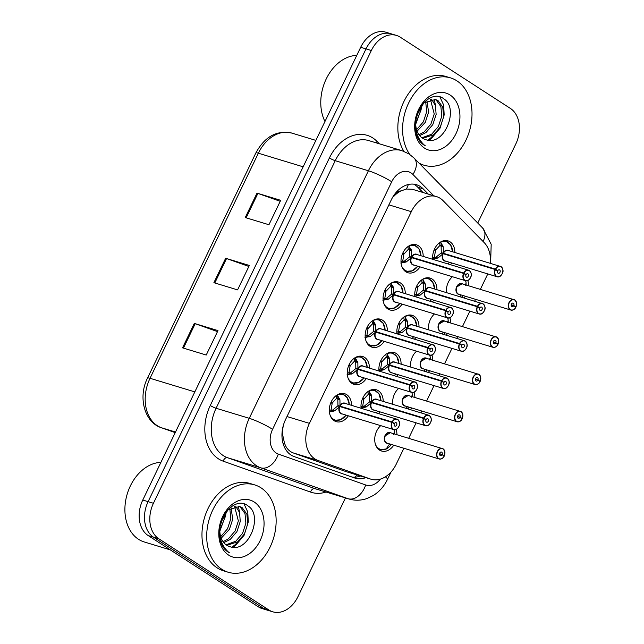 <?xml version="1.0" encoding="UTF-8"?>
<svg xmlns="http://www.w3.org/2000/svg" width="644" height="644" viewBox="0 0 644 644"><rect width="100%" height="100%" fill="white"/><g stroke="black" fill="none" stroke-linecap="round" stroke-linejoin="round"><path stroke-width="0.97" d="M449.866 317.75A14.603 10.731 -73.1 0 1 450.695 323.006M447.508 333.487A14.603 10.731 -73.1 0 1 446.22 335.202M431.947 354.981A14.603 10.731 -73.1 0 1 432.776 360.238M429.588 370.719A14.603 10.731 -73.1 0 1 428.308 372.433M414.028 392.212A14.603 10.731 -73.1 0 1 414.857 397.469M411.677 407.95A14.603 10.731 -73.1 0 1 410.389 409.665M396.116 429.443A14.603 10.731 -73.1 0 1 396.937 434.7M393.758 445.181A14.603 10.731 -73.1 0 1 381.586 451.025A14.603 10.731 -73.1 0 1 379.558 450.084A14.603 10.731 -73.1 0 1 380.725 425.644M467.786 280.518A14.603 10.731 -73.1 0 1 468.615 285.783M465.427 296.256A14.603 10.731 -73.1 0 1 464.139 297.971M414.849 296.546A14.603 10.731 -73.1 0 1 419.002 282.45A14.603 10.731 -73.1 0 1 430.079 278.087A14.603 10.731 -73.1 0 1 432.108 279.029A14.603 10.731 -73.1 0 1 436.946 289.711M433.766 300.193A14.603 10.731 -73.1 0 1 432.478 301.899M396.929 333.777A14.603 10.731 -73.1 0 1 401.083 319.682A14.603 10.731 -73.1 0 1 412.168 315.319A14.603 10.731 -73.1 0 1 414.189 316.26A14.603 10.731 -73.1 0 1 419.035 326.943M415.847 337.424A14.603 10.731 -73.1 0 1 414.559 339.13M379.01 371.008A14.603 10.731 -73.1 0 1 383.164 356.913A14.603 10.731 -73.1 0 1 394.249 352.55A14.603 10.731 -73.1 0 1 396.269 353.492A14.603 10.731 -73.1 0 1 401.115 364.174M397.928 374.647A14.603 10.731 -73.1 0 1 396.64 376.362M361.091 408.24A14.603 10.731 -73.1 0 1 365.253 394.144A14.603 10.731 -73.1 0 1 376.329 389.781A14.603 10.731 -73.1 0 1 378.358 390.723A14.603 10.731 -73.1 0 1 383.196 401.405M380.008 411.878A14.603 10.731 -73.1 0 1 378.728 413.593M432.768 259.315A14.603 10.731 -73.1 0 1 436.922 245.219A14.603 10.731 -73.1 0 1 447.999 240.856A14.603 10.731 -73.1 0 1 450.027 241.798A14.603 10.731 -73.1 0 1 454.865 252.48M451.686 262.961A14.603 10.731 -73.1 0 1 450.398 264.668M402.106 304.121A14.603 10.731 -73.1 0 1 389.934 309.957A14.603 10.731 -73.1 0 1 387.905 309.015A14.603 10.731 -73.1 0 1 384.404 291.434A14.603 10.731 -73.1 0 1 398.419 282.016A14.603 10.731 -73.1 0 1 400.447 282.958A14.603 10.731 -73.1 0 1 405.285 293.64M384.186 341.352A14.603 10.731 -73.1 0 1 372.015 347.188A14.603 10.731 -73.1 0 1 369.986 346.247A14.603 10.731 -73.1 0 1 366.484 328.665A14.603 10.731 -73.1 0 1 380.499 319.247A14.603 10.731 -73.1 0 1 382.528 320.189A14.603 10.731 -73.1 0 1 387.366 330.871M366.267 378.583A14.603 10.731 -73.1 0 1 354.095 384.42A14.603 10.731 -73.1 0 1 352.067 383.478A14.603 10.731 -73.1 0 1 348.565 365.897A14.603 10.731 -73.1 0 1 362.588 356.478A14.603 10.731 -73.1 0 1 364.609 357.42A14.603 10.731 -73.1 0 1 369.455 368.102M348.348 415.815A14.603 10.731 -73.1 0 1 336.176 421.651A14.603 10.731 -73.1 0 1 334.156 420.709A14.603 10.731 -73.1 0 1 330.646 403.128A14.603 10.731 -73.1 0 1 344.669 393.709A14.603 10.731 -73.1 0 1 346.689 394.651A14.603 10.731 -73.1 0 1 351.535 405.334M420.025 266.89A14.603 10.731 -73.1 0 1 407.853 272.726A14.603 10.731 -73.1 0 1 405.825 271.784A14.603 10.731 -73.1 0 1 402.323 254.203A14.603 10.731 -73.1 0 1 416.338 244.784A14.603 10.731 -73.1 0 1 418.367 245.726A14.603 10.731 -73.1 0 1 423.205 256.409M490.342 263.251A27.378 20.125 106.9 0 0 484.208 242.635L443.072 200.662A27.378 20.125 106.9 0 0 440.263 198.36A27.378 20.125 106.9 0 0 436.463 196.589A27.378 20.125 106.9 0 0 411.307 211.667L309.418 423.358A27.378 20.125 106.9 0 0 318.031 460.476L370.445 479.023A27.378 20.125 106.9 0 0 371.081 479.225A27.378 20.125 106.9 0 0 396.237 464.155L403.893 448.256M282 433.404A9.129 6.706 106.9 0 0 282.933 436.052L284.374 442.605C285.904 447.846 288.931 451.315 293.447 453.006L345.868 471.553L371.081 479.225M412.385 189.272L406.404 189.038L400.89 190.954A9.129 6.706 106.9 0 0 393.782 196.187A27.378 3.832 -154.3 0 0 393.452 195.977M393.782 196.187L393.573 196.621A27.378 20.125 -73.1 0 1 400.89 190.954M282.933 436.052A27.378 20.125 -73.1 0 1 283.247 425.853L283.167 426.03M480.368 289.349L486.848 275.89A27.378 20.125 106.9 0 0 487.725 273.909M408.699 438.274L416.121 422.85M420.926 412.86L421.804 411.033M426.61 401.043L434.04 385.619M438.846 375.629L439.723 373.802M444.529 363.812L451.951 348.388M456.757 338.398L457.643 336.571M462.448 326.58L469.87 311.157M474.676 301.167L475.562 299.339M428.59 329.841A14.603 10.731 -73.1 0 1 434.483 313.958M410.671 367.072A14.603 10.731 -73.1 0 1 416.563 351.181M392.751 404.303A14.603 10.731 -73.1 0 1 398.644 388.413M446.509 292.609A14.603 10.731 -73.1 0 1 452.402 276.727M345.458 497.933L297.906 596.722A27.378 20.125 -73.1 0 1 272.75 611.8A27.378 20.125 -73.1 0 1 268.951 610.029L158.875 538.827L153.546 537.209A27.378 20.125 -73.1 0 1 148.104 501.66L366.009 48.896A27.378 20.125 -73.1 0 1 391.166 33.818A27.378 20.125 -73.1 0 0 366.009 48.896L148.104 501.66A27.378 20.125 -73.1 0 0 153.546 537.209L263.621 608.411L153.546 537.209L148.217 535.591A27.378 20.125 -73.1 0 1 142.775 500.034L360.68 47.278A27.378 20.125 -73.1 0 1 385.837 32.2L396.495 35.436A27.378 20.125 -73.1 0 1 400.294 37.207L510.37 108.409A27.378 20.125 -73.1 0 1 515.812 143.966L477.751 223.033M272.75 611.8L267.421 610.182A27.378 20.125 -73.1 0 1 263.621 608.411A27.378 20.125 -73.1 0 0 267.421 610.182L262.092 608.564A27.378 20.125 -73.1 0 1 258.292 606.793L148.217 535.591M182.542 347.841L206.225 355.037L217.986 330.605L194.295 323.409L182.542 347.841M217.503 331.604L195.188 323.707A7.301 1.022 -154.3 0 0 194.295 323.409M245.243 217.551L268.934 224.74L280.687 200.316L257.004 193.12L245.243 217.551M280.212 201.306L257.89 193.409A7.301 1.022 -154.3 0 0 257.004 193.12M213.888 282.692L237.58 289.889L249.341 265.457L225.65 258.26L213.888 282.692M248.858 266.455L226.543 258.558A7.301 1.022 -154.3 0 0 225.65 258.26M428.292 194.11L423.076 188.789A27.378 20.125 106.9 0 0 420.274 186.486A27.378 20.125 106.9 0 0 416.475 184.715A27.378 20.125 106.9 0 0 391.319 199.793L285.582 419.486A27.378 20.125 106.9 0 0 294.187 456.596L354.578 477.961A27.378 20.125 106.9 0 0 355.214 478.17A27.378 20.125 106.9 0 0 365.8 477.623M413.73 184.16A27.378 20.125 -73.1 0 1 414.937 184.868A27.378 20.125 -73.1 0 1 417.747 187.171L422.963 192.492M158.875 538.827A27.378 20.125 -73.1 0 1 153.433 503.278L371.338 50.514A27.378 20.125 -73.1 0 1 396.495 35.436M360.471 476.005A27.378 20.125 -73.1 0 1 351.89 477.011M418.85 248.753L414.39 245.155L418.914 248.681L420.951 255.724A13.347 9.813 -73.1 0 0 408.988 246.064L411.621 250.846L411.677 257.206L409.608 256.578L411.838 257.745M469.444 270.593A5.474 4.025 -73.1 0 1 470.708 277.186A5.474 4.025 -73.1 0 1 465.459 280.687A5.474 4.025 -73.1 0 1 464.702 280.333A5.474 4.025 -73.1 0 1 463.511 273.442L411.468 257.632L406.275 261.947L400.81 263.058M463.511 273.442L463.752 273.547A5.297 3.888 106.9 0 0 464.896 280.212A5.297 3.888 106.9 0 0 470.498 277.636A5.297 3.888 106.9 0 0 469.444 270.762A5.297 3.888 106.9 0 0 463.946 273.128L463.72 273.016A5.474 4.025 -73.1 0 1 468.647 270.214L416.644 254.42A5.474 4.025 106.9 0 0 411.725 257.222L411.677 257.206M410.92 259.918A5.474 4.025 -73.1 0 1 411.516 257.648A5.474 4.025 106.9 0 0 412.707 264.539A5.474 4.025 106.9 0 0 413.464 264.893L465.459 280.687C467.633 281.412 469.468 280.06 470.949 276.63C471.875 274.996 471.368 272.984 469.428 270.577L468.647 270.214A5.474 4.025 -73.1 0 1 469.404 270.569M463.72 273.016L411.725 257.222A5.474 4.025 -73.1 0 1 411.766 257.141M463.946 273.128L466.063 274.674A1.827 1.344 -73.1 0 1 467.705 273.74A1.827 1.344 -73.1 0 1 467.955 273.861A1.827 1.344 -73.1 0 1 468.397 276.059A1.827 1.344 -73.1 0 1 466.642 277.234A1.827 1.344 -73.1 0 1 466.385 277.113A1.827 1.344 -73.1 0 1 465.99 274.819L463.752 273.547M403.796 269.965A13.693 10.062 106.9 0 0 404.44 270.432A13.693 10.062 106.9 0 0 406.34 271.317A13.693 10.062 106.9 0 0 407.483 271.567M415.67 245.686A13.693 10.062 106.9 0 0 414.293 245.114A13.693 10.062 106.9 0 0 411.436 244.825M411.468 257.632L409.399 257.004L404.142 261.295A1.827 1.344 -73.1 0 1 403.418 261.955L401.156 263.026M402.927 252.818L404.207 253.752L402.701 253.293M409.608 256.578L409.471 250.21L408.312 249.325L404.223 253.76M402.492 253.776L403.828 254.533L402.742 260.909L404.142 261.279M412.071 270.858L406.404 271.333L410.413 271.47L412.104 270.947L417.763 266.205A13.347 9.813 -73.1 0 1 401.84 266.463M466.063 274.674L465.379 274.465M409.182 246.338L409.584 249.139A1.827 1.344 -73.1 0 1 409.479 250.194L411.621 250.846M450.51 244.817L446.051 241.226L450.575 244.752L452.611 251.796A13.347 9.813 -73.1 0 0 440.649 242.128L443.281 246.918L443.338 253.277L441.269 252.649L443.499 253.817M495.18 269.514L495.413 269.611A5.297 3.888 106.9 0 0 496.564 276.276A5.297 3.888 106.9 0 0 502.159 273.708A5.297 3.888 106.9 0 0 501.104 266.833A5.297 3.888 106.9 0 0 495.614 269.2L495.381 269.087A5.474 4.025 -73.1 0 1 500.308 266.278A5.474 4.025 -73.1 0 1 501.064 266.632A5.474 4.025 -73.1 0 1 502.384 273.225A5.474 4.025 -73.1 0 1 497.128 276.759A5.474 4.025 -73.1 0 1 496.363 276.405A5.474 4.025 -73.1 0 1 495.18 269.514L443.128 253.704L437.936 258.011L432.47 259.121M442.581 255.982A5.474 4.025 -73.1 0 1 443.177 253.72A5.474 4.025 106.9 0 0 444.368 260.611A5.474 4.025 106.9 0 0 445.125 260.965L497.128 276.759C499.301 277.483 501.129 276.123 502.618 272.702C503.536 271.068 503.028 269.047 501.088 266.648L448.313 250.484A5.474 4.025 106.9 0 0 443.386 253.293L443.338 253.277M495.381 269.087L443.386 253.293A5.474 4.025 -73.1 0 1 443.426 253.213M495.614 269.2L497.723 270.746A1.827 1.344 -73.1 0 1 499.366 269.812A1.827 1.344 -73.1 0 1 499.615 269.925A1.827 1.344 -73.1 0 1 500.058 272.122A1.827 1.344 -73.1 0 1 498.303 273.306A1.827 1.344 -73.1 0 1 498.054 273.185A1.827 1.344 -73.1 0 1 497.651 270.891L495.413 269.611M447.33 241.758A13.693 10.062 106.9 0 0 445.962 241.186A13.693 10.062 106.9 0 0 443.096 240.896M443.128 253.704L441.068 253.076L435.803 257.367A1.827 1.344 -73.1 0 1 435.078 258.019L432.816 259.097M441.269 252.649L441.132 246.274L439.981 245.396L435.883 249.832L434.362 249.365M434.587 248.882L435.859 249.816M434.161 249.848L435.489 250.605L434.402 256.98L437.936 258.011M497.723 270.746L497.039 270.536M443.281 246.918L441.132 246.274M462.046 283.787L457.023 286.805A5.474 4.025 106.9 0 1 462.054 283.787L514.83 299.943A5.474 4.025 -73.1 0 1 516.013 306.81L515.997 306.802A5.297 3.888 106.9 0 0 514.854 300.136A5.297 3.888 106.9 0 0 509.251 302.704A5.297 3.888 106.9 0 0 510.306 309.579A5.297 3.888 106.9 0 0 515.804 307.212L515.796 307.26A5.474 4.025 -73.1 0 1 510.869 310.062A5.474 4.025 -73.1 0 1 510.104 309.708A5.474 4.025 -73.1 0 1 508.792 303.115A5.474 4.025 -73.1 0 1 514.049 299.581A5.474 4.025 -73.1 0 1 514.814 299.935M457.023 286.805A5.474 4.025 106.9 0 0 458.109 293.914A5.474 4.025 106.9 0 0 458.866 294.268L510.869 310.062C513.188 310.311 514.846 309.378 515.844 307.26M515.804 307.212L513.687 305.667A1.827 1.344 -73.1 0 1 512.044 306.6A1.827 1.344 -73.1 0 1 511.795 306.488A1.827 1.344 -73.1 0 1 511.352 304.29A1.827 1.344 -73.1 0 1 513.107 303.115A1.827 1.344 -73.1 0 1 513.365 303.227A1.827 1.344 -73.1 0 1 513.759 305.53L511.223 304.757M461.611 297.198A13.693 10.062 106.9 0 0 462.956 295.507M466.135 285.026A13.693 10.062 106.9 0 0 466.039 283.441M465.226 285.517L465.837 283.69M465.556 280.72A13.347 9.805 -73.1 0 1 466.135 283.022L466.047 283.593M459.84 296.667L461.273 295M515.997 306.834L514.765 306.455M513.759 305.53L515.997 306.802M513.687 305.667L511.199 304.918M324.962 121.483A41.071 30.188 -73.1 0 1 326.218 78.962A41.071 30.188 -73.1 0 1 356.768 55.4M409.689 154.383A45.635 33.536 -73.1 0 1 409.777 100.77A45.635 33.536 -73.1 0 1 450.559 77.892A45.635 33.536 -73.1 0 1 456.894 80.846A45.635 33.536 -73.1 0 1 467.842 135.779A45.635 33.536 -73.1 0 1 424.034 165.226A45.635 33.536 -73.1 0 1 418.938 163.029M403.909 151.34A45.635 33.536 -73.1 0 1 405.591 98.315A45.635 33.536 -73.1 0 1 445.825 76.459L450.559 77.892M421.957 137.784L431.649 134.242L438.443 126.353L441.76 116.218L440.89 106.598L436.221 100.134L434.523 99.208M422.77 138.331L433.533 134.813L440.327 126.924L443.644 116.789L442.766 107.17L438.105 100.706L435.481 99.442L423.704 103.032L416.901 115.244A20.632 15.166 -73.1 0 0 422.512 138.17A20.632 15.166 -73.1 0 0 425.378 139.498L425.555 139.555C444.231 147.251 459.591 108.409 443.933 98.967C431.013 87.938 410.131 112.225 415.718 132.286C417.103 138.058 419.824 142.3 423.897 145.005L425.33 145.826L423.816 144.634C416.121 136.963 413.818 127.166 416.901 115.244M418.962 134.701L424.13 131.956L430.925 124.067L434.241 113.932L430.409 99.297M419.663 135.618L426.006 132.527L432.8 124.638L436.125 114.503L435.465 105.568L431.488 99.112M416.579 129.694L423.398 121.78L426.722 111.645L425.644 101.462M417.095 131.199L425.281 122.352L428.598 112.217L426.916 100.665M415.968 119.341L419.244 108.973M415.678 123.246L421.079 109.931L421.224 105.801M450.076 95.006A29.761 21.872 -73.1 0 1 455.992 133.654A29.761 21.872 -73.1 0 1 424.517 148.112A29.761 21.872 -73.1 0 1 418.608 109.464A29.761 21.872 -73.1 0 1 450.076 95.006M415.702 124.26L421.611 108.055L421.78 105.085M421.393 142.992L422.029 142.879M428.783 140.279L431.367 138.532L440.037 128.188L444.175 114.914L443.636 105.004L439.916 96.946M435.827 106.968L434.153 99.144M421.007 142.614L421.667 142.477M427.624 140.118L430.425 138.251L435.956 132.712M170.306 549.879L144.208 541.95A41.071 30.188 -73.1 0 1 138.508 539.294A41.071 30.188 -73.1 0 1 127.077 494.503A41.071 30.188 -73.1 0 1 160.895 462.392M221.826 569.272A45.635 33.536 -73.1 0 1 210.878 514.339A45.635 33.536 -73.1 0 1 254.686 484.892A45.635 33.536 -73.1 0 1 261.021 487.838A45.635 33.536 -73.1 0 1 271.961 542.779A45.635 33.536 -73.1 0 1 228.161 572.226A45.635 33.536 -73.1 0 1 221.826 569.272M228.161 572.226L223.42 570.785A45.635 33.536 -73.1 0 1 217.092 567.831A45.635 33.536 -73.1 0 1 206.144 512.898A45.635 33.536 -73.1 0 1 249.944 483.451L254.686 484.892M226.076 544.784L235.776 541.242L242.571 533.353L245.887 523.218L245.01 513.598L240.349 507.134L238.65 506.208M226.897 545.331L237.652 541.813L244.446 533.924L247.771 523.789L246.894 514.17L242.225 507.705L239.6 506.442L227.831 510.024L221.029 522.244A20.632 15.166 -73.1 0 0 226.64 545.17A20.632 15.166 -73.1 0 0 229.506 546.498L229.683 546.555C248.359 554.243 263.718 515.409 248.053 505.967C235.141 494.938 214.259 519.225 219.837 539.286C221.222 545.057 223.951 549.3 228.016 552.005L229.457 552.826L227.944 551.634C220.248 543.963 217.938 534.158 221.029 522.244M223.09 541.701L228.25 538.956L235.044 531.067L238.369 520.932L234.529 506.297M223.79 542.618L230.133 539.527L236.928 531.638L240.244 521.503L239.592 512.568L235.607 506.112M220.707 536.694L227.525 528.78L230.842 518.645L229.763 508.462M221.222 538.199L229.409 529.352L232.726 519.217L231.035 507.665M220.095 526.333L223.363 515.965M219.805 530.245L225.207 516.931L225.344 512.801M254.203 502.006A29.761 21.872 -73.1 0 1 260.12 540.646A29.761 21.872 -73.1 0 1 228.644 555.112A29.761 21.872 -73.1 0 1 222.727 516.464A29.761 21.872 -73.1 0 1 254.203 502.006M219.821 531.26L225.73 515.055L225.907 512.085M225.513 549.992L226.149 549.879M232.911 547.279L235.487 545.532L244.157 535.188L248.294 521.914L247.755 512.004L244.044 503.946M239.946 513.968L238.28 506.144M225.134 549.606L225.794 549.469M231.751 547.118L234.553 545.251L240.083 539.712M400.93 285.984L396.471 282.386L400.995 285.912L403.031 292.956A13.347 9.813 -73.1 0 0 391.069 283.296L393.701 288.077L393.758 294.437L391.689 293.809L393.919 294.976M445.6 310.674L445.833 310.778A5.297 3.888 106.9 0 0 446.984 317.444A5.297 3.888 106.9 0 0 452.579 314.868A5.297 3.888 106.9 0 0 451.524 307.993A5.297 3.888 106.9 0 0 446.034 310.36L445.801 310.247A5.474 4.025 -73.1 0 1 450.728 307.446A5.474 4.025 -73.1 0 1 451.484 307.8A5.474 4.025 -73.1 0 1 452.804 314.385A5.474 4.025 -73.1 0 1 447.548 317.919A5.474 4.025 -73.1 0 1 446.783 317.564A5.474 4.025 -73.1 0 1 445.6 310.674L393.548 294.863L388.356 299.178L382.89 300.281M393.001 297.15A5.474 4.025 -73.1 0 1 393.597 294.88A5.474 4.025 106.9 0 0 394.788 301.77A5.474 4.025 106.9 0 0 395.545 302.125L447.548 317.919C449.721 318.643 451.549 317.291 453.038 313.861C453.956 312.227 453.448 310.215 451.508 307.808L398.733 291.651A5.474 4.025 106.9 0 0 393.806 294.453L393.758 294.437M445.801 310.247L393.806 294.453A5.474 4.025 -73.1 0 1 393.846 294.372M446.034 310.36L448.144 311.905A1.827 1.344 -73.1 0 1 449.786 310.972A1.827 1.344 -73.1 0 1 450.035 311.092A1.827 1.344 -73.1 0 1 450.478 313.29A1.827 1.344 -73.1 0 1 448.723 314.465A1.827 1.344 -73.1 0 1 448.474 314.344A1.827 1.344 -73.1 0 1 448.071 312.05L445.833 310.778M385.877 307.196A13.693 10.062 106.9 0 0 386.521 307.663A13.693 10.062 106.9 0 0 388.421 308.548A13.693 10.062 106.9 0 0 389.564 308.798M397.751 282.917A13.693 10.062 106.9 0 0 396.382 282.346A13.693 10.062 106.9 0 0 393.516 282.056M393.548 294.863L391.488 294.236L386.223 298.526A1.827 1.344 -73.1 0 1 385.498 299.178L383.236 300.257M385.007 290.05L386.287 290.983L384.782 290.524M391.689 293.809L391.552 287.441L390.401 286.556L386.303 290.991M384.581 291.007L385.909 291.764L384.822 298.14L386.223 298.51M394.152 308.09L388.485 308.565L392.502 308.701L394.192 308.178L399.852 303.437A13.347 9.813 -73.1 0 1 383.929 303.694M448.144 311.905L447.459 311.696M391.262 283.569L391.665 286.371A1.827 1.344 -73.1 0 1 391.568 287.425L393.701 288.077M383.011 323.216L378.559 319.617L383.075 323.143L385.112 330.187A13.347 9.813 -73.1 0 0 373.15 320.527L375.782 325.309L375.838 331.668L373.77 331.04L375.999 332.207M427.68 347.905L427.914 348.01A5.297 3.888 106.9 0 0 429.065 354.675A5.297 3.888 106.9 0 0 434.66 352.099A5.297 3.888 106.9 0 0 433.605 345.224A5.297 3.888 106.9 0 0 428.115 347.591L427.882 347.478A5.474 4.025 -73.1 0 1 432.808 344.677A5.474 4.025 -73.1 0 1 433.573 345.031A5.474 4.025 -73.1 0 1 434.885 351.616A5.474 4.025 -73.1 0 1 429.629 355.15A5.474 4.025 -73.1 0 1 428.864 354.796A5.474 4.025 -73.1 0 1 427.68 347.905L375.629 332.095L370.437 336.409L364.979 337.512M375.082 334.381A5.474 4.025 -73.1 0 1 375.677 332.111A5.474 4.025 106.9 0 0 376.869 339.002A5.474 4.025 106.9 0 0 377.626 339.356L429.629 355.15C431.802 355.874 433.629 354.522 435.119 351.093C436.036 349.459 435.529 347.438 433.589 345.039L380.813 328.875A5.474 4.025 106.9 0 0 375.887 331.684L375.838 331.668M427.882 347.478L375.887 331.684A5.474 4.025 -73.1 0 1 375.927 331.604M428.115 347.591L430.224 349.137A1.827 1.344 -73.1 0 1 431.866 348.203A1.827 1.344 -73.1 0 1 432.116 348.324A1.827 1.344 -73.1 0 1 432.559 350.521A1.827 1.344 -73.1 0 1 430.804 351.696A1.827 1.344 -73.1 0 1 430.554 351.576A1.827 1.344 -73.1 0 1 430.16 349.281L427.914 348.01M367.957 344.427A13.693 10.062 106.9 0 0 368.601 344.894A13.693 10.062 106.9 0 0 370.501 345.78A13.693 10.062 106.9 0 0 371.644 346.029M379.831 320.149A13.693 10.062 106.9 0 0 378.463 319.577A13.693 10.062 106.9 0 0 375.597 319.287M375.629 332.095L373.568 331.467L368.304 335.757A1.827 1.344 -73.1 0 1 367.579 336.409L365.317 337.488M367.088 327.281L368.368 328.215L366.871 327.756M373.77 331.04L373.633 324.673L372.482 323.787L368.384 328.223M366.661 328.239L367.99 328.995L366.903 335.371L368.304 335.741M376.233 345.321L370.574 345.796L374.583 345.933L376.273 345.409L381.932 340.668A13.347 9.813 -73.1 0 1 366.009 340.926M430.224 349.137L429.54 348.927M373.351 320.801L373.745 323.602A1.827 1.344 -73.1 0 1 373.649 324.657L375.782 325.309M367.177 367.41A13.347 9.813 -73.1 0 0 355.238 357.758L357.863 362.54L357.919 368.899L355.85 368.271L358.088 369.439M409.761 385.136L409.995 385.241A5.297 3.888 106.9 0 0 411.146 391.906A5.297 3.888 106.9 0 0 416.74 389.33A5.297 3.888 106.9 0 0 415.694 382.456A5.297 3.888 106.9 0 0 410.196 384.822L409.962 384.709A5.474 4.025 -73.1 0 1 414.889 381.908A5.474 4.025 -73.1 0 1 415.654 382.254A5.474 4.025 -73.1 0 1 416.966 388.847A5.474 4.025 -73.1 0 1 411.709 392.381A5.474 4.025 -73.1 0 1 410.944 392.027A5.474 4.025 -73.1 0 1 409.761 385.136L357.71 369.326L352.526 373.641L347.06 374.744M357.17 371.612A5.474 4.025 -73.1 0 1 357.766 369.342A5.474 4.025 106.9 0 0 358.95 376.233A5.474 4.025 106.9 0 0 359.706 376.587L411.709 392.381C413.883 393.106 415.71 391.753 417.199 388.324C418.125 386.69 417.61 384.669 415.67 382.27L362.894 366.106A5.474 4.025 106.9 0 0 357.967 368.915L357.919 368.899M409.962 384.709L357.967 368.915A5.474 4.025 -73.1 0 1 358.008 368.835M410.196 384.822L412.305 386.368A1.827 1.344 -73.1 0 1 413.947 385.434A1.827 1.344 -73.1 0 1 414.205 385.555A1.827 1.344 -73.1 0 1 414.639 387.752A1.827 1.344 -73.1 0 1 412.885 388.928A1.827 1.344 -73.1 0 1 412.635 388.807A1.827 1.344 -73.1 0 1 412.241 386.513L409.995 385.241M350.038 381.659A13.693 10.062 106.9 0 0 350.682 382.125A13.693 10.062 106.9 0 0 352.582 383.011A13.693 10.062 106.9 0 0 353.733 383.261M361.912 357.38A13.693 10.062 106.9 0 0 360.543 356.808A13.693 10.062 106.9 0 0 357.678 356.518M357.71 369.326L355.649 368.698L350.384 372.989A1.827 1.344 -73.1 0 1 349.668 373.641L347.398 374.719M349.169 364.512L350.449 365.446L348.951 364.987M355.85 368.271L355.713 361.904L354.562 361.018L350.465 365.454M367.193 367.418L365.156 360.374L360.64 356.848L365.092 360.447M348.742 365.47L350.078 366.227L348.984 372.602L350.384 372.973M358.322 382.552L352.654 383.027L356.663 383.164L358.354 382.641L364.013 377.899M412.305 386.368L411.621 386.159M355.432 358.032L355.834 360.833A1.827 1.344 -73.1 0 1 355.73 361.888L357.863 362.54M349.257 404.641A13.347 9.813 -73.1 0 0 337.319 394.989L339.943 399.771L340 406.131L337.939 405.503L340.169 406.67M391.842 422.367L392.075 422.464A5.297 3.888 106.9 0 0 393.226 429.137A5.297 3.888 106.9 0 0 398.829 426.561A5.297 3.888 106.9 0 0 397.775 419.687A5.297 3.888 106.9 0 0 392.277 422.053L392.051 421.941A5.474 4.025 -73.1 0 1 396.97 419.131A5.474 4.025 -73.1 0 1 397.734 419.486A5.474 4.025 -73.1 0 1 399.047 426.078A5.474 4.025 -73.1 0 1 393.79 429.612A5.474 4.025 -73.1 0 1 393.033 429.258A5.474 4.025 -73.1 0 1 391.842 422.367L339.799 406.557L334.606 410.872L329.14 411.975M339.251 408.843A5.474 4.025 -73.1 0 1 339.847 406.573A5.474 4.025 106.9 0 0 341.03 413.464A5.474 4.025 106.9 0 0 341.795 413.818L393.79 429.612C395.963 430.337 397.791 428.976 399.28 425.555C400.206 423.921 399.691 421.901 397.751 419.502L344.975 403.337A5.474 4.025 106.9 0 0 340.048 406.147L340 406.131M392.051 421.941L340.048 406.147A5.474 4.025 -73.1 0 1 340.088 406.066M392.277 422.053L394.386 423.599A1.827 1.344 -73.1 0 1 396.028 422.665A1.827 1.344 -73.1 0 1 396.285 422.786A1.827 1.344 -73.1 0 1 396.72 424.976A1.827 1.344 -73.1 0 1 394.973 426.159A1.827 1.344 -73.1 0 1 394.716 426.038A1.827 1.344 -73.1 0 1 394.321 423.744L392.075 422.464M332.119 418.89A13.693 10.062 106.9 0 0 332.771 419.357A13.693 10.062 106.9 0 0 334.671 420.242A13.693 10.062 106.9 0 0 335.814 420.492M343.993 394.611A13.693 10.062 106.9 0 0 342.624 394.039A13.693 10.062 106.9 0 0 339.758 393.75M339.799 406.557L337.73 405.929L332.465 410.22A1.827 1.344 -73.1 0 1 331.749 410.872L329.478 411.951M331.257 401.743L332.537 402.677L331.032 402.218M337.939 405.503L337.802 399.127L336.643 398.25L332.546 402.685M349.273 404.649L347.237 397.606L342.721 394.08L347.172 397.678M330.823 402.701L332.175 403.466L331.064 409.834L332.473 410.204M340.402 419.783L334.735 420.25L340.435 419.872L346.094 415.13M394.386 423.599L393.701 423.39M337.512 395.263L337.915 398.064A1.827 1.344 -73.1 0 1 337.81 399.119L339.943 399.771M444.135 321.018L439.103 324.029A5.474 4.025 106.9 0 1 444.135 321.018L496.91 337.174A5.474 4.025 -73.1 0 1 498.094 344.041L498.078 344.033A5.297 3.888 106.9 0 0 496.935 337.367A5.297 3.888 106.9 0 0 491.332 339.935A5.297 3.888 106.9 0 0 492.386 346.81A5.297 3.888 106.9 0 0 497.884 344.443L497.876 344.492A5.474 4.025 -73.1 0 1 492.95 347.293A5.474 4.025 -73.1 0 1 492.193 346.939A5.474 4.025 -73.1 0 1 490.873 340.346A5.474 4.025 -73.1 0 1 496.13 336.812A5.474 4.025 -73.1 0 1 496.894 337.166M439.103 324.029A5.474 4.025 106.9 0 0 440.19 331.145A5.474 4.025 106.9 0 0 440.955 331.499L492.95 347.293C495.268 347.543 496.926 346.609 497.925 344.492M497.884 344.443L495.767 342.898A1.827 1.344 -73.1 0 1 494.125 343.832A1.827 1.344 -73.1 0 1 493.876 343.719A1.827 1.344 -73.1 0 1 493.441 341.521A1.827 1.344 -73.1 0 1 495.188 340.338A1.827 1.344 -73.1 0 1 495.445 340.459A1.827 1.344 -73.1 0 1 495.84 342.761L493.304 341.988M443.692 334.429A13.693 10.062 106.9 0 0 445.036 332.739M448.224 322.258A13.693 10.062 106.9 0 0 448.119 320.672M447.306 322.749L447.918 320.921M447.636 317.951A13.347 9.805 -73.1 0 1 448.216 320.253L448.127 320.825M441.921 333.89L443.362 332.232M498.078 344.065L496.846 343.687M495.84 342.761L498.078 344.033M495.767 342.898L493.288 342.141M478.935 380.918L480.166 381.264A5.297 3.888 106.9 0 0 479.015 374.599A5.297 3.888 106.9 0 0 473.412 377.167A5.297 3.888 106.9 0 0 474.467 384.041A5.297 3.888 106.9 0 0 479.965 381.675L479.957 381.723A5.474 4.025 -73.1 0 1 475.031 384.524A5.474 4.025 -73.1 0 1 474.274 384.17A5.474 4.025 -73.1 0 1 472.962 377.577A5.474 4.025 -73.1 0 1 478.218 374.043A5.474 4.025 -73.1 0 1 478.975 374.397M479.965 381.675L477.856 380.129A1.827 1.344 -73.1 0 1 476.214 381.063A1.827 1.344 -73.1 0 1 475.956 380.95A1.827 1.344 -73.1 0 1 475.522 378.752A1.827 1.344 -73.1 0 1 477.268 377.569A1.827 1.344 -73.1 0 1 477.526 377.69A1.827 1.344 -73.1 0 1 477.92 379.992L480.166 381.264A5.474 4.025 -73.1 0 0 479.015 374.422L426.215 358.249A5.474 4.025 106.9 0 0 421.184 361.26A5.474 4.025 106.9 0 0 422.271 368.376A5.474 4.025 106.9 0 0 423.036 368.73L475.031 384.524C477.349 384.774 479.007 383.84 480.005 381.723M477.92 379.992L475.385 379.219M425.773 371.66A13.693 10.062 106.9 0 0 427.117 369.97M426.215 358.249L421.184 361.26M430.305 359.489A13.693 10.062 106.9 0 0 430.2 357.903M429.387 359.98L429.999 358.153M429.717 355.182A13.347 9.805 -73.1 0 1 430.297 357.484L430.208 358.056M424.002 371.121L425.443 369.463M477.856 380.129L475.369 379.372M461.015 418.149L462.247 418.495A5.297 3.888 106.9 0 0 461.096 411.83A5.297 3.888 106.9 0 0 455.501 414.398A5.297 3.888 106.9 0 0 456.548 421.273A5.297 3.888 106.9 0 0 462.046 418.906L462.038 418.946A5.474 4.025 -73.1 0 1 457.111 421.756A5.474 4.025 -73.1 0 1 456.355 421.401A5.474 4.025 -73.1 0 1 455.042 414.808A5.474 4.025 -73.1 0 1 460.299 411.274A5.474 4.025 -73.1 0 1 461.056 411.629L462.778 414.301L462.295 418.528M461.08 411.637L408.296 395.48A5.474 4.025 106.9 0 0 403.265 398.491A5.474 4.025 106.9 0 0 404.36 405.607A5.474 4.025 106.9 0 0 405.116 405.962L457.111 421.756C459.43 422.005 461.088 421.071 462.086 418.954M462.046 418.906L459.937 417.36A1.827 1.344 -73.1 0 1 458.295 418.294A1.827 1.344 -73.1 0 1 458.037 418.181A1.827 1.344 -73.1 0 1 457.602 415.984A1.827 1.344 -73.1 0 1 459.357 414.8A1.827 1.344 -73.1 0 1 459.607 414.921A1.827 1.344 -73.1 0 1 460.001 417.223L457.473 416.451M407.853 408.892A13.693 10.062 106.9 0 0 409.198 407.201M408.296 395.48L403.265 398.491M412.385 396.72A13.693 10.062 106.9 0 0 412.281 395.134M411.468 397.211L412.079 395.384M411.798 392.413A13.347 9.805 -73.1 0 1 412.377 394.716L412.289 395.279M406.082 408.352L407.523 406.694M460.001 417.223L462.247 418.495M459.937 417.36L457.449 416.604M443.096 455.38L444.328 455.727A5.297 3.888 106.9 0 0 443.177 449.061A5.297 3.888 106.9 0 0 437.582 451.629A5.297 3.888 106.9 0 0 438.636 458.504A5.297 3.888 106.9 0 0 444.127 456.137L444.119 456.177A5.474 4.025 -73.1 0 1 439.192 458.987A5.474 4.025 -73.1 0 1 438.435 458.633A5.474 4.025 -73.1 0 1 437.123 452.04A5.474 4.025 -73.1 0 1 442.38 448.506A5.474 4.025 -73.1 0 1 443.136 448.86L444.859 451.533L444.376 455.759M443.161 448.868L390.385 432.712A5.474 4.025 106.9 0 0 385.353 435.722A5.474 4.025 106.9 0 0 386.44 442.839A5.474 4.025 106.9 0 0 387.197 443.193L439.192 458.987C441.51 459.236 443.169 458.303 444.175 456.185M444.127 456.137L442.017 454.592A1.827 1.344 -73.1 0 1 440.375 455.525A1.827 1.344 -73.1 0 1 440.126 455.413A1.827 1.344 -73.1 0 1 439.683 453.215A1.827 1.344 -73.1 0 1 441.438 452.032A1.827 1.344 -73.1 0 1 441.687 452.152A1.827 1.344 -73.1 0 1 442.082 454.455L439.554 453.682M377.529 448.264A13.693 10.062 106.9 0 0 378.173 448.723A13.693 10.062 106.9 0 0 380.073 449.609A13.693 10.062 106.9 0 0 381.739 449.915M386.4 448.876A13.693 10.062 106.9 0 0 391.286 444.432M390.377 432.712L385.353 435.722M386.207 448.965L380.169 449.633L386.223 449.061M394.466 433.951A13.693 10.062 106.9 0 0 394.361 432.366M386.497 448.506L389.604 443.917M386.287 448.94L386.287 448.94A13.347 9.805 -73.1 0 1 375.581 444.771M393.548 434.442L394.168 432.615M393.878 429.645A13.347 9.805 -73.1 0 1 394.466 431.947L394.37 432.51M442.082 454.455L444.328 455.727A5.474 4.025 -73.1 0 0 443.177 448.884M442.017 454.592L439.53 453.835M434.676 289.019A13.347 9.813 -73.1 0 0 422.73 279.359L425.362 284.149L425.418 290.508L423.35 289.881L425.579 291.048M477.26 306.745L477.494 306.842A5.297 3.888 106.9 0 0 478.645 313.507A5.297 3.888 106.9 0 0 484.24 310.939A5.297 3.888 106.9 0 0 483.185 304.065A5.297 3.888 106.9 0 0 477.695 306.431L477.462 306.319A5.474 4.025 -73.1 0 1 482.388 303.509A5.474 4.025 -73.1 0 1 483.145 303.863A5.474 4.025 -73.1 0 1 484.465 310.456A5.474 4.025 -73.1 0 1 479.208 313.99A5.474 4.025 -73.1 0 1 478.444 313.636A5.474 4.025 -73.1 0 1 477.26 306.745L425.209 290.935L420.017 295.242L414.559 296.353M424.662 293.213A5.474 4.025 -73.1 0 1 425.257 290.951A5.474 4.025 106.9 0 0 426.449 297.842A5.474 4.025 106.9 0 0 427.205 298.196L479.208 313.99C481.382 314.715 483.209 313.354 484.699 309.925C485.616 308.299 485.109 306.278 483.169 303.871L430.393 287.715A5.474 4.025 106.9 0 0 425.467 290.524L425.418 290.508M477.462 306.319L425.467 290.524A5.474 4.025 -73.1 0 1 425.507 290.444M477.695 306.431L479.804 307.977A1.827 1.344 -73.1 0 1 481.446 307.043A1.827 1.344 -73.1 0 1 481.696 307.156A1.827 1.344 -73.1 0 1 482.139 309.353A1.827 1.344 -73.1 0 1 480.384 310.537A1.827 1.344 -73.1 0 1 480.134 310.416A1.827 1.344 -73.1 0 1 479.74 308.122L477.494 306.842M429.411 278.989A13.693 10.062 106.9 0 0 428.043 278.417A13.693 10.062 106.9 0 0 425.177 278.127M425.209 290.935L423.148 290.307L417.884 294.598A1.827 1.344 -73.1 0 1 417.159 295.25L414.897 296.329M423.35 289.881L423.213 283.505L422.061 282.627L417.964 287.063L416.443 286.596M434.692 289.027L432.655 281.983L428.139 278.458L432.591 282.048M416.668 286.113L417.94 287.047M416.241 287.079L417.586 287.844L416.483 294.211L420.017 295.242M479.804 307.977L479.12 307.768M425.362 284.149L423.213 283.505M416.757 326.25A13.347 9.813 -73.1 0 0 404.818 316.59L407.443 321.38L407.499 327.74L405.43 327.112L407.668 328.279M406.75 330.444A5.474 4.025 -73.1 0 1 407.338 328.182L402.106 332.473L396.64 333.584M459.341 343.977L407.346 328.174A5.474 4.025 106.9 0 0 408.529 335.073A5.474 4.025 106.9 0 0 409.286 335.427L461.289 351.222C463.463 351.946 465.29 350.586 466.779 347.156C467.697 345.53 467.19 343.51 465.25 341.103L464.469 340.74A5.474 4.025 -73.1 0 1 465.234 341.095A5.474 4.025 -73.1 0 1 466.546 347.688A5.474 4.025 -73.1 0 1 461.289 351.222A5.474 4.025 -73.1 0 1 460.524 350.867A5.474 4.025 -73.1 0 1 459.341 343.977L459.575 344.073A5.297 3.888 106.9 0 0 460.726 350.738A5.297 3.888 106.9 0 0 466.32 348.171A5.297 3.888 106.9 0 0 465.274 341.296A5.297 3.888 106.9 0 0 459.776 343.663L459.542 343.55A5.474 4.025 -73.1 0 1 464.469 340.74L412.474 324.946A5.474 4.025 106.9 0 0 407.547 327.756L407.499 327.74M459.542 343.55L407.547 327.756A5.474 4.025 -73.1 0 1 407.588 327.675M459.776 343.663L461.885 345.208A1.827 1.344 -73.1 0 1 463.527 344.274A1.827 1.344 -73.1 0 1 463.785 344.387A1.827 1.344 -73.1 0 1 464.219 346.585A1.827 1.344 -73.1 0 1 462.464 347.768A1.827 1.344 -73.1 0 1 462.215 347.647A1.827 1.344 -73.1 0 1 461.82 345.345L459.575 344.073M411.492 316.22A13.693 10.062 106.9 0 0 410.123 315.649A13.693 10.062 106.9 0 0 407.258 315.359M407.29 328.166L405.229 327.538L399.964 331.829A1.827 1.344 -73.1 0 1 399.248 332.481L396.978 333.56M405.43 327.112L405.293 320.736L404.142 319.859L400.045 324.294L398.531 323.827M416.773 326.25L414.736 319.215L410.22 315.689L414.672 319.279M398.749 323.344L400.021 324.278M398.322 324.31L399.674 325.075L398.564 331.443L402.106 332.473M461.885 345.208L461.201 344.999M407.443 321.38L405.293 320.736M396.752 356.51L392.301 352.92L396.817 356.446L398.853 363.482A13.347 9.813 -73.1 0 0 386.899 353.822L389.523 358.603L389.58 364.971L387.519 364.343L389.749 365.51M388.831 367.676A5.474 4.025 -73.1 0 1 389.427 365.414L384.186 369.704L378.72 370.815M441.422 381.208L389.427 365.406A5.474 4.025 106.9 0 0 390.61 372.304A5.474 4.025 106.9 0 0 391.375 372.659L443.37 388.453C445.543 389.169 447.371 387.817 448.86 384.388C449.786 382.761 449.271 380.741 447.33 378.334L446.55 377.972A5.474 4.025 -73.1 0 1 447.314 378.326A5.474 4.025 -73.1 0 1 448.626 384.919A5.474 4.025 -73.1 0 1 443.37 388.453A5.474 4.025 -73.1 0 1 442.613 388.099A5.474 4.025 -73.1 0 1 441.422 381.208L441.655 381.304A5.297 3.888 106.9 0 0 442.806 387.97A5.297 3.888 106.9 0 0 448.401 385.402A5.297 3.888 106.9 0 0 447.355 378.527A5.297 3.888 106.9 0 0 441.856 380.894L441.631 380.781A5.474 4.025 -73.1 0 1 446.55 377.972L394.555 362.178A5.474 4.025 106.9 0 0 389.628 364.979L389.58 364.971M441.631 380.781L389.636 364.987A5.474 4.025 -73.1 0 1 389.668 364.907M441.856 380.894L443.966 382.439A1.827 1.344 -73.1 0 1 445.608 381.506A1.827 1.344 -73.1 0 1 445.865 381.618A1.827 1.344 -73.1 0 1 446.3 383.816A1.827 1.344 -73.1 0 1 444.553 384.999A1.827 1.344 -73.1 0 1 444.296 384.879A1.827 1.344 -73.1 0 1 443.901 382.576L441.655 381.304M393.573 353.451A13.693 10.062 106.9 0 0 392.204 352.88A13.693 10.062 106.9 0 0 389.338 352.59M389.379 365.398L387.31 364.77L382.045 369.06A1.827 1.344 -73.1 0 1 381.329 369.712L379.058 370.791M387.519 364.343L387.382 357.967L386.223 357.09L382.125 361.526L380.612 361.059M380.829 360.576L382.109 361.509M380.403 361.534L381.755 362.306L380.644 368.674L384.186 369.704M443.966 382.439L443.281 382.23M389.523 358.603L387.382 357.967M378.841 393.742L374.381 390.151L378.897 393.677L380.934 400.713A13.347 9.813 -73.1 0 0 368.98 391.053L371.612 395.835L371.66 402.202L369.6 401.574L371.829 402.742M370.912 404.907A5.474 4.025 -73.1 0 1 371.508 402.637A5.474 4.025 106.9 0 0 372.691 409.536A5.474 4.025 106.9 0 0 373.456 409.89L425.451 425.684C427.624 426.4 429.459 425.048 430.941 421.619C431.866 419.993 431.359 417.972 429.419 415.565A5.474 4.025 -73.1 0 1 430.699 422.182A5.474 4.025 -73.1 0 1 425.451 425.684A5.474 4.025 -73.1 0 1 424.694 425.33A5.474 4.025 -73.1 0 1 423.502 418.431L371.459 402.629L366.267 406.936L360.801 408.046M423.502 418.431L423.744 418.536A5.297 3.888 106.9 0 0 424.887 425.201A5.297 3.888 106.9 0 0 430.49 422.633A5.297 3.888 106.9 0 0 429.435 415.758A5.297 3.888 106.9 0 0 423.937 418.125L423.712 418.012A5.474 4.025 -73.1 0 1 428.638 415.203L376.635 399.409A5.474 4.025 106.9 0 0 371.709 402.21L371.66 402.202M423.712 418.012L371.717 402.218A5.474 4.025 -73.1 0 1 371.757 402.138M423.937 418.125L426.054 419.671A1.827 1.344 -73.1 0 1 427.688 418.737A1.827 1.344 -73.1 0 1 427.946 418.85A1.827 1.344 -73.1 0 1 428.381 421.047A1.827 1.344 -73.1 0 1 426.634 422.231A1.827 1.344 -73.1 0 1 426.376 422.11A1.827 1.344 -73.1 0 1 425.982 419.808L423.744 418.536M375.653 390.683A13.693 10.062 106.9 0 0 374.285 390.111A13.693 10.062 106.9 0 0 371.419 389.821M371.459 402.629L369.39 402.001L364.134 406.292A1.827 1.344 -73.1 0 1 363.409 406.944L361.147 408.022M362.918 397.807L364.198 398.741L362.693 398.29M369.6 401.574L369.463 395.199L368.304 394.321L364.214 398.757M362.483 398.765L363.82 399.53L362.725 405.905L366.267 406.936M426.054 419.671L425.362 419.461M371.612 395.835L369.463 395.199M340.056 406.147L341.787 407.161M283.4 444.601A27.378 18.555 -70.5 0 0 284.374 442.605M406.404 189.038A27.378 17.227 -44.4 0 0 408.32 184.514M355.174 477.172A27.378 18.555 -70.5 0 0 356.832 474.902M388.879 204.848L411.307 211.667M345.868 471.553L370.445 479.023M293.447 453.006L318.031 460.476M286.999 416.547L309.418 423.358M161.056 427.608A9.129 6.182 -70.5 0 0 161.33 427.713A9.129 6.182 -70.5 0 0 161.507 427.777L175.216 432.623M175.216 432.631L161.33 427.713C144.337 422.351 137.824 396.978 147.54 378.036A9.129 1.28 25.7 0 1 150.028 378.286A36.507 26.831 106.9 0 0 161.507 427.777L175.506 432.027M303.147 166.812L258.357 153.208A9.129 1.28 -154.3 0 0 255.861 152.958C264.748 136.592 276.759 129.975 291.901 133.107A36.507 26.831 106.9 0 0 258.357 153.208L150.028 378.286L194.826 391.89M142.775 500.034L153.433 503.278M360.68 47.278L371.338 50.514M258.292 606.793L268.951 610.029M214.79 282.966L226.543 258.558M246.145 217.825L257.89 193.409M183.443 348.114L195.188 323.707M433.798 195.784L412.893 174.444A18.257 13.411 106.9 0 0 411.017 172.906A18.257 13.411 106.9 0 0 391.713 181.777L272.573 429.331A18.257 13.411 106.9 0 0 276.204 453.038A18.257 13.411 106.9 0 0 278.313 454.076L365.679 484.98A18.257 13.411 106.9 0 0 380.387 479.12M365.679 484.98A18.257 12.373 -70.5 0 1 348.106 498.714L260.74 467.81A36.507 26.831 -73.1 0 1 256.521 465.725A36.507 26.831 -73.1 0 1 249.26 418.318L368.4 170.765A36.507 26.831 -73.1 0 1 401.945 150.664L368.779 140.593A36.507 26.831 106.9 0 0 335.234 160.694L216.094 408.248A36.507 26.831 106.9 0 0 223.355 455.654A36.507 26.831 106.9 0 0 227.573 457.731L314.94 488.635A36.507 26.831 106.9 0 0 315.785 488.917L348.951 498.987A36.507 26.831 -73.1 0 1 348.106 498.714L314.94 488.635A4.564 3.091 109.5 0 0 310.545 492.072L223.178 461.168A41.071 30.188 -73.1 0 1 210.266 405.495L329.406 157.941A4.564 0.636 -154.3 0 0 335.234 160.694L368.4 170.765A18.257 2.552 25.7 0 1 391.713 181.777M223.178 461.168A4.564 3.091 109.5 0 1 227.573 457.731L260.74 467.81A18.257 12.373 -70.5 0 0 278.313 454.076M329.406 157.941A41.071 30.188 -73.1 0 1 372.844 137.977A41.071 30.188 -73.1 0 1 377.054 141.439L379.388 143.813M326.057 492.032A41.071 30.188 -73.1 0 1 310.545 492.072M272.573 429.331A18.257 2.552 25.7 0 0 249.26 418.318L216.094 408.248A4.564 0.636 -154.3 0 1 210.266 405.495M376.362 142.896A4.564 2.874 135.6 0 1 377.054 141.439M385.378 476.826A18.257 2.552 25.7 0 1 387.479 479.394L391.029 472.012M483.105 241.508A18.257 11.487 -44.4 0 0 482.654 228.032L414.084 158.07A18.257 11.487 -44.4 0 1 412.893 174.444M417.747 187.171L423.076 188.789M411.677 256.57A5.643 4.146 -73.1 0 1 417.368 254.638M414.197 265.119A5.643 4.146 -73.1 0 1 410.961 258.067M413.456 258.236L411.725 257.222M408.312 249.325A0.91 0.668 106.9 0 0 408.312 249.268L407.926 246.604M400.995 261.746L402.693 260.941A0.91 0.668 106.9 0 0 402.742 260.909M406.275 261.947L404.142 261.295M405.02 262.438L403.418 261.955A0.91 0.515 -115.4 0 1 402.693 260.941M411.186 249.622L408.312 249.268M443.338 252.641A5.643 4.146 -73.1 0 1 449.037 250.709M445.857 261.19A5.643 4.146 -73.1 0 1 442.621 254.138M445.117 254.308L443.386 253.293M439.981 245.396A0.91 0.668 106.9 0 0 439.973 245.332L439.586 242.675M432.655 257.809L434.354 257.004A0.91 0.668 106.9 0 0 434.402 256.98M449.407 262.269A13.347 9.813 -73.1 0 1 448.039 263.951M436.68 258.51L435.078 258.019A0.91 0.515 -115.4 0 1 434.354 257.004M440.842 242.41L441.245 245.211A1.827 1.344 -73.1 0 1 441.14 246.266M442.847 245.694L439.973 245.332M459.591 294.485A5.643 4.146 -73.1 0 1 456.266 287.747A5.643 4.146 -73.1 0 1 462.778 284.004M393.758 293.801A5.643 4.146 -73.1 0 1 399.457 291.869M396.277 302.35A5.643 4.146 -73.1 0 1 393.041 295.298M395.537 295.467L393.806 294.453M390.401 286.556A0.91 0.668 106.9 0 0 390.393 286.491L390.006 283.835M383.075 298.977L384.774 298.164A0.91 0.668 106.9 0 0 384.822 298.14M388.356 299.178L386.223 298.526M387.1 299.669L385.498 299.178A0.91 0.515 -115.4 0 1 384.774 298.164M393.267 286.854L390.393 286.491M375.846 331.032A5.643 4.146 -73.1 0 1 381.538 329.1M378.358 339.581A5.643 4.146 -73.1 0 1 375.122 332.529M377.617 332.698L375.887 331.684M372.482 323.787A0.91 0.668 106.9 0 0 372.474 323.723L372.095 321.066M365.156 336.208L366.855 335.395A0.91 0.668 106.9 0 0 366.903 335.371M370.437 336.409L368.304 335.757M369.181 336.901L367.579 336.409A0.91 0.515 -115.4 0 1 366.855 335.395M375.347 324.085L372.474 323.723M357.927 368.263A5.643 4.146 -73.1 0 1 363.619 366.331M360.439 376.812A5.643 4.146 -73.1 0 1 357.203 369.761M359.706 369.93L357.967 368.915M354.562 361.018A0.91 0.668 106.9 0 0 354.554 360.954L354.176 358.297M347.237 373.44L348.935 372.626A0.91 0.668 106.9 0 0 348.984 372.602M363.997 377.891A13.347 9.813 -73.1 0 1 348.09 378.157M352.526 373.641L350.384 372.989M351.262 374.132L349.668 373.641A0.91 0.515 -115.4 0 1 348.935 372.626M357.428 361.316L354.554 360.954M340.008 405.495A5.643 4.146 -73.1 0 1 345.699 403.563M342.519 414.044A5.643 4.146 -73.1 0 1 339.283 406.992M336.643 398.25A0.91 0.668 106.9 0 0 336.635 398.185L336.257 395.529M329.317 410.671L331.016 409.858A0.91 0.668 106.9 0 0 331.064 409.834M346.078 415.122A13.347 9.813 -73.1 0 1 330.171 415.388M334.606 410.872L332.465 410.22M333.342 411.363L331.749 410.872A0.91 0.515 -115.4 0 1 331.016 409.858M339.509 398.547L336.635 398.185M441.671 331.716A5.643 4.146 -73.1 0 1 438.347 324.978A5.643 4.146 -73.1 0 1 444.859 321.235M423.752 368.948A5.643 4.146 -73.1 0 1 420.427 362.21A5.643 4.146 -73.1 0 1 426.94 358.467M405.833 406.179A5.643 4.146 -73.1 0 1 402.508 399.441A5.643 4.146 -73.1 0 1 409.021 395.698M461.096 411.653A5.474 4.025 -73.1 0 1 462.255 418.495M387.921 443.41A5.643 4.146 -73.1 0 1 384.589 436.672A5.643 4.146 -73.1 0 1 391.101 432.929M425.426 289.872A5.643 4.146 -73.1 0 1 431.118 287.94M427.938 298.422A5.643 4.146 -73.1 0 1 424.702 291.37M427.197 291.539L425.467 290.524M422.061 282.627A0.91 0.668 106.9 0 0 422.053 282.563L421.675 279.907M414.736 295.041L416.435 294.236A0.91 0.668 106.9 0 0 416.483 294.211M431.496 299.5A13.347 9.813 -73.1 0 1 430.12 301.183M418.761 295.741L417.159 295.25A0.91 0.515 -115.4 0 1 416.435 294.236M422.931 279.641L423.325 282.442A1.827 1.344 -73.1 0 1 423.229 283.497M424.927 282.925L422.053 282.563M407.507 327.104A5.643 4.146 -73.1 0 1 413.198 325.172M410.019 335.653A5.643 4.146 -73.1 0 1 406.783 328.601M409.278 328.77L407.547 327.756M404.142 319.859A0.91 0.668 106.9 0 0 404.134 319.794L403.756 317.138M396.817 332.272L398.515 331.467A0.91 0.668 106.9 0 0 398.564 331.443M413.577 336.732A13.347 9.813 -73.1 0 1 412.2 338.414M400.842 332.964L399.248 332.481A0.91 0.515 -115.4 0 1 398.515 331.467M405.012 316.872L405.414 319.674A1.827 1.344 -73.1 0 1 405.309 320.728M407.008 320.157L404.134 319.794M389.588 364.335A5.643 4.146 -73.1 0 1 395.279 362.403M392.099 372.876A5.643 4.146 -73.1 0 1 388.863 365.832M391.367 366.001L389.636 364.987M386.223 357.09A0.91 0.668 106.9 0 0 386.215 357.026L385.837 354.361M378.897 369.503L380.596 368.698A0.91 0.668 106.9 0 0 380.644 368.674M394.313 375.653L395.674 373.963A13.347 9.813 -73.1 0 1 394.281 375.645M382.922 370.195L381.329 369.712A0.91 0.515 -115.4 0 1 380.596 368.698M387.092 354.103L387.495 356.905A1.827 1.344 -73.1 0 1 387.39 357.959M389.089 357.388L386.215 357.026M371.668 401.566A5.643 4.146 -73.1 0 1 377.36 399.626M374.18 410.107A5.643 4.146 -73.1 0 1 370.944 403.064M429.419 415.565L428.638 415.203A5.474 4.025 -73.1 0 1 429.395 415.557M373.448 403.233L371.717 402.218M368.304 394.321A0.91 0.668 106.9 0 0 368.296 394.257L367.917 391.592M360.978 406.734L362.677 405.929A0.91 0.668 106.9 0 0 362.725 405.905M377.738 411.194A13.347 9.813 -73.1 0 1 376.362 412.876L377.754 411.194M365.003 407.427L363.409 406.944A0.91 0.515 -115.4 0 1 362.677 405.929M369.173 391.335L369.576 394.136A1.827 1.344 -73.1 0 1 369.471 395.191M371.169 394.619L368.296 394.257M412.385 189.28L436.463 196.589M147.54 378.036L255.861 152.958M291.901 133.107L315.866 140.392M414.084 158.07L409.085 153.988L401.945 150.664M348.951 498.987C354.916 500.742 360.882 500.597 366.855 498.569L373.206 495.558C379.405 491.646 384.162 486.26 387.479 479.394M490.615 263.34L491.187 244.285L482.654 228.032M406.34 271.317L404.545 270.77M414.293 245.114L412.498 244.575M445.962 241.186L444.159 240.639M449.431 262.269L448.063 263.959M514.83 299.943L516.528 302.608L516.045 306.842M466.151 282.99L465.604 280.728M424.034 165.226L419.84 163.946M388.421 308.548L386.625 308.001M396.382 282.346L394.579 281.806M370.501 345.78L368.706 345.232M378.463 319.577L376.668 319.038M352.582 383.011L350.787 382.464M360.543 356.808L358.748 356.269M334.671 420.242L332.868 419.695M342.624 394.039L340.829 393.492M496.91 337.174L498.609 339.839L498.126 344.065M448.232 320.221L447.685 317.959M478.999 374.406L480.698 377.07L480.215 381.296M430.321 357.452L429.765 355.19M412.401 394.683L411.854 392.421M380.073 449.609L378.278 449.061M394.482 431.915L393.935 429.653M428.043 278.417L426.248 277.87M431.512 299.5L430.144 301.191M410.123 315.649L408.328 315.101M413.593 336.732L412.224 338.422M392.204 352.88L390.409 352.332M374.285 390.111L372.49 389.564"/></g></svg>
